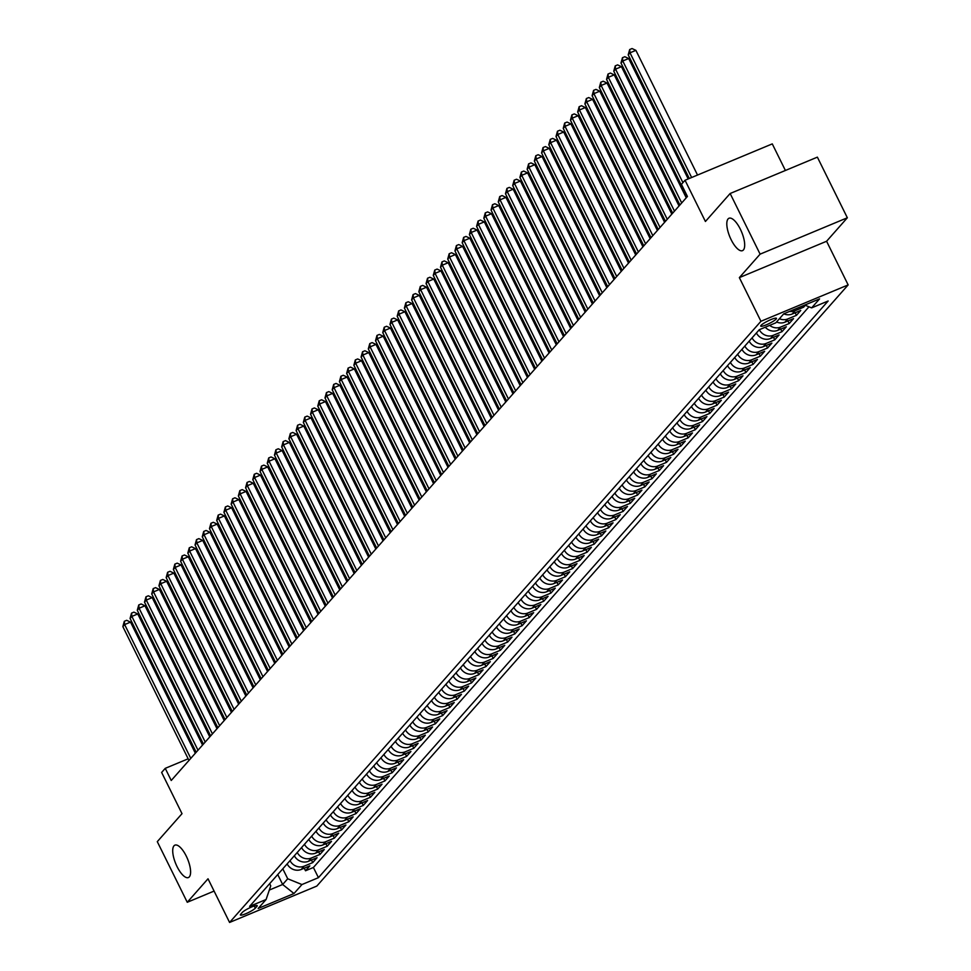 <?xml version="1.0" encoding="UTF-8"?>
<svg xmlns="http://www.w3.org/2000/svg" width="971" height="971" viewBox="0 0 971 971"><rect width="100%" height="100%" fill="white"/><g stroke="black" fill="none" stroke-linecap="round" stroke-linejoin="round"><path stroke-width="1.46" d="M731.127 239.667A17.551 6.372 67.4 0 1 728.99 218.257A17.551 6.372 67.4 0 1 740.363 229.217A17.551 6.372 67.4 0 1 742.499 250.639A17.551 6.372 67.4 0 1 731.127 239.667M177.038 866.569A17.551 6.372 67.4 0 1 174.901 845.146A17.551 6.372 67.4 0 1 186.274 856.119A17.551 6.372 67.4 0 1 188.41 877.541A17.551 6.372 67.4 0 1 177.038 866.569M761.058 325.358A8.775 1.42 153.7 0 0 760.73 326.098A8.775 1.42 153.7 0 0 767.745 324.193A8.775 1.42 153.7 0 0 776.145 319.071A8.775 1.42 153.7 0 0 776.46 318.33A8.775 1.42 153.7 0 0 769.457 320.236A8.775 1.42 153.7 0 0 761.058 325.358M785.405 170.471L772.273 143.89L685.041 180.254L681.436 184.344L687.432 196.47L171.236 780.49L165.24 768.352L161.635 772.443L182.014 813.674L157.29 841.651L187.257 902.277L214.081 891.087M847.343 217.771L817.376 157.144L730.143 193.508L760.111 254.147L739.356 277.621L760.936 321.28L848.156 284.916L826.588 241.257L847.343 217.771L760.111 254.147M760.936 321.28L229.581 922.45L316.813 886.074L848.156 284.916M287.125 863.911A10.96 10.062 41.5 0 0 301.241 869.458L309.846 865.865L305.513 870.769L304.239 868.208M290.013 860.646A10.96 10.062 41.5 0 0 304.129 866.193L312.735 862.6L311.46 860.039M312.735 862.6L317.068 857.696L308.462 861.289A10.96 10.062 41.5 0 1 294.347 855.742M301.568 847.574A10.96 10.062 41.5 0 0 315.672 853.121L324.278 849.528L319.945 854.431L318.682 851.87M308.79 839.405A10.96 10.062 41.5 0 0 322.894 844.952L331.499 841.359L327.166 846.263L325.904 843.702M316.012 831.237A10.96 10.062 41.5 0 0 330.116 836.784L338.721 833.191L334.388 838.094L333.126 835.533M323.222 823.068A10.96 10.062 41.5 0 0 337.338 828.615L345.943 825.022L341.61 829.926L340.336 827.365M330.443 814.9A10.96 10.062 41.5 0 0 344.559 820.446L353.165 816.854L348.832 821.757L347.557 819.196M337.665 806.731A10.96 10.062 41.5 0 0 351.769 812.278L360.375 808.685L356.041 813.589L354.779 811.028M344.887 798.563A10.96 10.062 41.5 0 0 358.991 804.109L367.596 800.517L363.263 805.42L362.001 802.859M352.109 790.394A10.96 10.062 41.5 0 0 366.213 795.941L374.818 792.36L370.485 797.252L369.223 794.691M359.319 782.225A10.96 10.062 41.5 0 0 373.434 787.772L382.04 784.192L377.707 789.083L376.432 786.522M366.54 774.057A10.96 10.062 41.5 0 0 380.656 779.604L389.262 776.023L384.929 780.915L383.654 778.354M373.762 765.901A10.96 10.062 41.5 0 0 387.866 771.435L396.471 767.855L392.15 772.746L390.876 770.185M380.984 757.732A10.96 10.062 41.5 0 0 395.088 763.267L403.693 759.686L399.36 764.578L398.098 762.017M388.206 749.563A10.96 10.062 41.5 0 0 402.31 755.098L410.915 751.518L406.582 756.409L405.32 753.848M395.415 741.395A10.96 10.062 41.5 0 0 409.531 746.93L418.137 743.349L413.804 748.253L412.529 745.679M402.637 733.226A10.96 10.062 41.5 0 0 416.753 738.761L425.359 735.181L421.026 740.084L419.751 737.511M409.859 725.058A10.96 10.062 41.5 0 0 423.963 730.593L432.568 727.012L428.247 731.916L426.973 729.342M417.081 716.889A10.96 10.062 41.5 0 0 431.185 722.424L439.79 718.843L435.457 723.747L434.195 721.174M424.303 708.721A10.96 10.062 41.5 0 0 438.407 714.268L447.012 710.675L442.679 715.578L441.417 713.005M431.512 700.552A10.96 10.062 41.5 0 0 445.628 706.099L454.234 702.506L449.901 707.41L448.626 704.837M438.734 692.384A10.96 10.062 41.5 0 0 452.85 697.931L461.456 694.338L457.123 699.241L455.848 696.668M445.956 684.215A10.96 10.062 41.5 0 0 460.072 689.762L468.665 686.169L464.344 691.073L463.07 688.5M453.178 676.047A10.96 10.062 41.5 0 0 467.282 681.593L475.887 678.001L471.554 682.904L470.292 680.331M460.4 667.878A10.96 10.062 41.5 0 0 474.503 673.425L483.109 669.832L478.776 674.736L477.514 672.163M467.609 659.71A10.96 10.062 41.5 0 0 481.725 665.256L490.331 661.664L485.998 666.567L484.723 664.006M474.831 651.541A10.96 10.062 41.5 0 0 488.947 657.088L497.553 653.495L493.219 658.399L491.945 655.838M482.053 643.372A10.96 10.062 41.5 0 0 496.169 648.919L504.762 645.327L500.441 650.23L499.167 647.669M489.275 635.204A10.96 10.062 41.5 0 0 503.379 640.751L511.984 637.158L507.651 642.062L506.389 639.501M496.497 627.035A10.96 10.062 41.5 0 0 510.6 632.582L519.206 628.99L514.873 633.893L513.61 631.332M503.706 618.867A10.96 10.062 41.5 0 0 517.822 624.414L526.428 620.821L522.095 625.725L520.832 623.164M510.928 610.698A10.96 10.062 41.5 0 0 525.044 616.245L533.649 612.652L529.316 617.556L528.042 614.995M518.15 602.53A10.96 10.062 41.5 0 0 532.266 608.077L540.859 604.484L536.538 609.387L535.264 606.826M525.372 594.361A10.96 10.062 41.5 0 0 539.475 599.908L548.081 596.315L543.748 601.219L542.486 598.658M532.594 586.193A10.96 10.062 41.5 0 0 546.697 591.74L555.303 588.147L550.97 593.05L549.707 590.489M539.815 578.024A10.96 10.062 41.5 0 0 553.919 583.571L562.525 579.99L558.191 584.882L556.929 582.321M547.025 569.856A10.96 10.062 41.5 0 0 561.141 575.402L569.746 571.822L565.413 576.713L564.139 574.152M554.247 561.699A10.96 10.062 41.5 0 0 568.363 567.234L576.968 563.653L572.635 568.545L571.361 565.984M561.469 553.531A10.96 10.062 41.5 0 0 575.572 559.065L584.178 555.485L579.845 560.376L578.582 557.815M568.69 545.362A10.96 10.062 41.5 0 0 582.794 550.897L591.4 547.316L587.067 552.208L585.804 549.647M575.912 537.194A10.96 10.062 41.5 0 0 590.016 542.728L598.622 539.148L594.288 544.051L593.026 541.478M583.122 529.025A10.96 10.062 41.5 0 0 597.238 534.56L605.843 530.979L601.51 535.883L600.236 533.31M590.344 520.857A10.96 10.062 41.5 0 0 604.46 526.391L613.065 522.811L608.732 527.714L607.458 525.141M597.566 512.688A10.96 10.062 41.5 0 0 611.669 518.223L620.275 514.642L615.942 519.546L614.679 516.973M604.787 504.519A10.96 10.062 41.5 0 0 618.891 510.054L627.497 506.474L623.164 511.377L621.901 508.804M612.009 496.351A10.96 10.062 41.5 0 0 626.113 501.898L634.718 498.305L630.385 503.209L629.123 500.635M619.219 488.182A10.96 10.062 41.5 0 0 633.335 493.729L641.94 490.137L637.607 495.04L636.333 492.467M626.441 480.014A10.96 10.062 41.5 0 0 640.557 485.561L649.162 481.968L644.829 486.872L643.555 484.298M633.662 471.845A10.96 10.062 41.5 0 0 647.766 477.392L656.372 473.799L652.039 478.703L650.776 476.13M640.884 463.677A10.96 10.062 41.5 0 0 654.988 469.224L663.594 465.631L659.26 470.534L657.998 467.961M648.106 455.508A10.96 10.062 41.5 0 0 662.21 461.055L670.815 457.462L666.482 462.366L665.22 459.793M655.316 447.34A10.96 10.062 41.5 0 0 669.432 452.887L678.037 449.294L673.704 454.197L672.43 451.636M662.538 439.171A10.96 10.062 41.5 0 0 676.653 444.718L685.259 441.125L680.926 446.029L679.651 443.468M669.759 431.003A10.96 10.062 41.5 0 0 683.863 436.549L692.469 432.957L688.148 437.86L686.873 435.299M676.981 422.834A10.96 10.062 41.5 0 0 691.085 428.381L699.69 424.788L695.357 429.692L694.095 427.131M684.203 414.666A10.96 10.062 41.5 0 0 698.307 420.212L706.912 416.62L702.579 421.523L701.317 418.962M691.413 406.497A10.96 10.062 41.5 0 0 705.529 412.044L714.134 408.451L709.801 413.355L708.527 410.794M698.635 398.328A10.96 10.062 41.5 0 0 712.75 403.875L721.356 400.283L717.023 405.186L715.748 402.625M705.856 390.16A10.96 10.062 41.5 0 0 719.972 395.707L728.566 392.114L724.245 397.018L722.97 394.457M713.078 381.991A10.96 10.062 41.5 0 0 727.182 387.538L735.787 383.946L731.454 388.849L730.192 386.288M720.3 373.823A10.96 10.062 41.5 0 0 734.404 379.37L743.009 375.789L738.676 380.681L737.414 378.12M727.51 365.654A10.96 10.062 41.5 0 0 741.626 371.201L750.231 367.621L745.898 372.512L744.623 369.951M734.731 357.486A10.96 10.062 41.5 0 0 748.847 363.033L757.453 359.452L753.12 364.343L751.845 361.782M741.953 349.329A10.96 10.062 41.5 0 0 756.069 354.864L764.663 351.284L760.342 356.175L759.067 353.614M749.175 341.161A10.96 10.062 41.5 0 0 763.279 346.696L771.884 343.115L767.551 348.006L766.289 345.445M756.397 332.992A10.96 10.062 41.5 0 0 770.501 338.527L779.106 334.946L774.773 339.838L773.511 337.277M765.269 327.215A10.96 10.062 41.5 0 0 777.722 330.358L786.328 326.778L781.995 331.681L780.733 329.108M776.533 321.996A10.96 10.062 41.5 0 0 784.944 322.19L793.55 318.609L789.217 323.513L787.942 320.94M783.755 313.827A10.96 10.062 41.5 0 0 792.166 314.021L800.759 310.441L796.438 315.344L795.164 312.771M805.299 305.307L803.648 307.176L802.981 305.816M255.312 908.164L256.902 906.368A8.496 1.372 153.7 0 0 257.206 905.652A8.496 1.372 153.7 0 0 250.421 907.497A8.496 1.372 153.7 0 0 242.277 912.461L240.699 914.257A8.496 1.372 153.7 0 0 240.383 914.973A8.496 1.372 153.7 0 0 247.168 913.128A8.496 1.372 153.7 0 0 255.312 908.164L254.232 905.979M277.742 874.531L282.658 884.496L287.719 878.767L301.945 884.545L318.439 877.663L828.142 300.998L811.635 307.88L819.573 298.886L783.743 313.839L775.805 322.821L759.298 329.703L249.608 906.368L266.103 899.486L270.739 885.855L269.671 883.671M301.945 884.545L293.995 893.526L258.165 908.468L266.103 899.486M305.513 870.769L313.402 867.479L808.977 306.8M803.648 307.176L795.043 310.756A10.96 10.062 -138.5 0 1 789.557 311.412M796.438 315.344L787.833 318.925A10.96 10.062 -138.5 0 1 779.422 318.719M789.217 323.513L780.611 327.093A10.96 10.062 -138.5 0 1 769.675 325.37M781.995 331.681L773.389 335.262A10.96 10.062 -138.5 0 1 759.286 329.715M774.773 339.838L766.168 343.431A10.96 10.062 -138.5 0 1 752.064 337.884M767.551 348.006L758.946 351.599A10.96 10.062 -138.5 0 1 744.842 346.052M760.342 356.175L751.736 359.768A10.96 10.062 -138.5 0 1 737.62 354.221M753.12 364.343L744.514 367.936A10.96 10.062 -138.5 0 1 730.398 362.389M745.898 372.512L737.292 376.105A10.96 10.062 -138.5 0 1 723.189 370.558M738.676 380.681L730.071 384.273A10.96 10.062 -138.5 0 1 715.967 378.726M731.454 388.849L722.849 392.442A10.96 10.062 -138.5 0 1 708.745 386.895M724.245 397.018L715.639 400.61A10.96 10.062 -138.5 0 1 701.523 395.063M717.023 405.186L708.417 408.779A10.96 10.062 -138.5 0 1 694.301 403.232M709.801 413.355L701.196 416.947A10.96 10.062 -138.5 0 1 687.092 411.401M702.579 421.523L693.974 425.116A10.96 10.062 -138.5 0 1 679.87 419.569M695.357 429.692L686.752 433.284A10.96 10.062 -138.5 0 1 672.648 427.738M688.148 437.86L679.542 441.453A10.96 10.062 -138.5 0 1 665.426 435.906M680.926 446.029L672.32 449.622A10.96 10.062 -138.5 0 1 658.204 444.075M673.704 454.197L665.099 457.79A10.96 10.062 -138.5 0 1 650.995 452.243M666.482 462.366L657.877 465.959A10.96 10.062 -138.5 0 1 643.773 460.412M659.26 470.534L650.655 474.115A10.96 10.062 -138.5 0 1 636.551 468.58M652.039 478.703L643.445 482.284A10.96 10.062 -138.5 0 1 629.329 476.749M644.829 486.872L636.223 490.452A10.96 10.062 -138.5 0 1 622.108 484.917M637.607 495.04L629.002 498.621A10.96 10.062 -138.5 0 1 614.886 493.086M630.385 503.209L621.78 506.789A10.96 10.062 -138.5 0 1 607.676 501.254M623.164 511.377L614.558 514.958A10.96 10.062 -138.5 0 1 600.454 509.423M615.942 519.546L607.348 523.126A10.96 10.062 -138.5 0 1 593.232 517.592M608.732 527.714L600.127 531.295A10.96 10.062 -138.5 0 1 586.011 525.748M601.51 535.883L592.905 539.463A10.96 10.062 -138.5 0 1 578.789 533.916M594.288 544.051L585.683 547.632A10.96 10.062 -138.5 0 1 571.579 542.085M587.067 552.208L578.461 555.8A10.96 10.062 -138.5 0 1 564.357 550.254M579.845 560.376L571.251 563.969A10.96 10.062 -138.5 0 1 557.136 558.422M572.635 568.545L564.03 572.137A10.96 10.062 -138.5 0 1 549.914 566.591M565.413 576.713L556.808 580.306A10.96 10.062 -138.5 0 1 542.692 574.759M558.191 584.882L549.586 588.475A10.96 10.062 -138.5 0 1 535.482 582.928M550.97 593.05L542.364 596.643A10.96 10.062 -138.5 0 1 528.26 591.096M543.748 601.219L535.142 604.812A10.96 10.062 -138.5 0 1 521.039 599.265M536.538 609.387L527.933 612.98A10.96 10.062 -138.5 0 1 513.817 607.433M529.316 617.556L520.711 621.149A10.96 10.062 -138.5 0 1 506.595 615.602M522.095 625.725L513.489 629.317A10.96 10.062 -138.5 0 1 499.385 623.77M514.873 633.893L506.267 637.486A10.96 10.062 -138.5 0 1 492.163 631.939M507.651 642.062L499.045 645.654A10.96 10.062 -138.5 0 1 484.942 640.107M500.441 650.23L491.836 653.823A10.96 10.062 -138.5 0 1 477.72 648.276M493.219 658.399L484.614 661.991A10.96 10.062 -138.5 0 1 470.498 656.445M485.998 666.567L477.392 670.16A10.96 10.062 -138.5 0 1 463.288 664.613M478.776 674.736L470.17 678.316A10.96 10.062 -138.5 0 1 456.067 672.782M471.554 682.904L462.949 686.485A10.96 10.062 -138.5 0 1 448.845 680.95M464.344 691.073L455.739 694.653A10.96 10.062 -138.5 0 1 441.623 689.119M457.123 699.241L448.517 702.822A10.96 10.062 -138.5 0 1 434.401 697.287M449.901 707.41L441.295 710.99A10.96 10.062 -138.5 0 1 427.191 705.456M442.679 715.578L434.073 719.159A10.96 10.062 -138.5 0 1 419.97 713.624M435.457 723.747L426.852 727.328A10.96 10.062 -138.5 0 1 412.748 721.793M428.247 731.916L419.642 735.496A10.96 10.062 -138.5 0 1 405.526 729.949M421.026 740.084L412.42 743.665A10.96 10.062 -138.5 0 1 398.304 738.118M413.804 748.253L405.198 751.833A10.96 10.062 -138.5 0 1 391.095 746.286M406.582 756.409L397.976 760.002A10.96 10.062 -138.5 0 1 383.873 754.455M399.36 764.578L390.755 768.17A10.96 10.062 -138.5 0 1 376.651 762.623M392.15 772.746L383.545 776.339A10.96 10.062 -138.5 0 1 369.429 770.792M384.929 780.915L376.323 784.507A10.96 10.062 -138.5 0 1 362.207 778.96M377.707 789.083L369.101 792.676A10.96 10.062 -138.5 0 1 354.985 787.129M370.485 797.252L361.88 800.844A10.96 10.062 -138.5 0 1 347.776 795.298M363.263 805.42L354.658 809.013A10.96 10.062 -138.5 0 1 340.554 803.466M356.041 813.589L347.448 817.181A10.96 10.062 -138.5 0 1 333.332 811.635M348.832 821.757L340.226 825.35A10.96 10.062 -138.5 0 1 326.11 819.803M341.61 829.926L333.004 833.519A10.96 10.062 -138.5 0 1 318.889 827.972M334.388 838.094L325.783 841.687A10.96 10.062 -138.5 0 1 311.679 836.14M327.166 846.263L318.561 849.856A10.96 10.062 -138.5 0 1 304.457 844.309M319.945 854.431L311.351 858.024A10.96 10.062 -138.5 0 1 297.235 852.477M282.792 868.814L287.719 878.767M685.041 180.254L705.419 221.485L730.143 193.508M229.581 922.45L208.012 878.791L187.257 902.277M188.168 758.8L165.24 768.352M269.307 890.055L282.658 884.496L293.995 893.526M313.402 867.479L318.439 877.663M811.635 307.88L804.741 305.076M739.356 277.621L826.588 241.257M195.341 753.217L130.539 622.12L124.64 624.571L190.777 758.375M122.844 626.623L124.312 621.294L124.64 624.571L122.844 626.623L188.969 760.427M124.312 621.294L126.667 620.311L130.539 622.12M202.551 745.048L137.761 613.951L131.862 616.403L197.999 750.207M130.065 618.454L131.534 613.126L131.862 616.403L130.065 618.454L196.191 752.258M131.534 613.126L133.889 612.143L137.761 613.951M209.772 736.88L144.982 605.783L139.084 608.234L205.221 742.038M137.275 610.286L138.756 604.957L139.084 608.234L137.275 610.286L203.412 744.089M138.756 604.957L141.111 603.974L144.982 605.783M216.994 728.711L152.192 597.614L146.305 600.066L212.431 733.87M144.497 602.117L145.978 596.789L146.305 600.066L144.497 602.117L210.634 735.921M145.978 596.789L148.332 595.806L152.192 597.614M224.216 720.543L159.414 589.446L153.527 591.897L219.652 725.701M151.719 593.949L153.187 588.62L153.527 591.897L151.719 593.949L217.844 727.752M153.187 588.62L155.554 587.637L159.414 589.446M231.438 712.386L166.636 581.277L160.749 583.729L226.874 717.533M158.941 585.78L160.409 580.452L160.749 583.729L158.941 585.78L225.066 719.584M160.409 580.452L162.764 579.469L166.636 581.277M238.648 704.218L173.858 573.108L167.959 575.572L234.096 709.376M166.162 577.611L167.631 572.283L167.959 575.572L166.162 577.611L232.287 711.415M167.631 572.283L169.986 571.3L173.858 573.108M245.869 696.049L181.079 564.94L175.181 567.404L241.318 701.208M173.372 569.443L174.853 564.127L175.181 567.404L173.372 569.443L239.509 703.247M174.853 564.127L177.208 563.144L181.079 564.94M253.091 687.881L188.289 556.771L182.402 559.235L248.527 693.039M180.594 561.274L182.075 555.958L182.402 559.235L180.594 561.274L246.731 695.078M182.075 555.958L184.429 554.975L188.289 556.771M260.313 679.712L195.511 548.603L189.624 551.067L255.749 684.871M187.816 553.106L189.284 547.79L189.624 551.067L187.816 553.106L253.941 686.91M189.284 547.79L191.651 546.807L195.511 548.603M267.535 671.544L202.733 540.434L196.846 542.898L262.971 676.702M195.037 544.937L196.506 539.621L196.846 542.898L195.037 544.937L261.163 678.741M196.506 539.621L198.861 538.638L202.733 540.434M274.744 663.375L209.954 532.266L204.056 534.73L270.193 668.534M202.259 536.769L203.728 531.453L204.056 534.73L202.259 536.769L268.384 670.573M203.728 531.453L206.083 530.469L209.954 532.266M281.966 655.207L217.176 524.097L211.277 526.561L277.415 660.365M209.469 528.6L210.95 523.284L211.277 526.561L209.469 528.6L275.606 662.404M210.95 523.284L213.304 522.301L217.176 524.097M289.188 647.038L224.398 515.929L218.499 518.393L284.624 652.196M216.691 520.432L218.172 515.115L218.499 518.393L216.691 520.432L282.828 654.236M218.172 515.115L220.526 514.132L224.398 515.929M296.41 638.869L231.608 507.76L225.721 510.224L291.846 644.028M223.913 512.263L225.381 506.947L225.721 510.224L223.913 512.263L290.038 646.067M225.381 506.947L227.748 505.964L231.608 507.76M303.632 630.701L238.83 499.592L232.943 502.056L299.068 635.859M231.134 504.095L232.603 498.778L232.943 502.056L231.134 504.095L297.26 637.898M232.603 498.778L234.958 497.795L238.83 499.592M310.841 622.532L246.051 491.423L240.153 493.887L306.29 627.691M238.356 495.926L239.825 490.61L240.153 493.887L238.356 495.926L304.481 629.73M239.825 490.61L242.18 489.627L246.051 491.423M318.063 614.364L253.273 483.255L247.374 485.718L313.512 619.522M245.566 487.758L247.047 482.441L247.374 485.718L245.566 487.758L311.703 621.561M247.047 482.441L249.401 481.458L253.273 483.255M325.285 606.195L260.495 475.098L254.596 477.55L320.721 611.354M252.788 479.589L254.268 474.273L254.596 477.55L252.788 479.589L318.925 613.393M254.268 474.273L256.623 473.29L260.495 475.098M332.507 598.027L267.705 466.93L261.818 469.381L327.943 603.185M260.01 471.421L261.478 466.104L261.818 469.381L260.01 471.421L326.147 605.224M261.478 466.104L263.845 465.121L267.705 466.93M339.729 589.858L274.927 458.761L269.04 461.213L335.165 595.017M267.231 463.252L268.7 457.936L269.04 461.213L267.231 463.252L333.356 597.056M268.7 457.936L271.055 456.953L274.927 458.761M346.938 581.69L282.148 450.593L276.25 453.044L342.387 586.848M274.453 455.083L275.922 449.767L276.25 453.044L274.453 455.083L340.578 588.887M275.922 449.767L278.276 448.784L282.148 450.593M354.16 573.521L289.37 442.424L283.471 444.876L349.609 578.68M281.675 446.915L283.144 441.599L283.471 444.876L281.675 446.915L347.8 580.719M283.144 441.599L285.498 440.616L289.37 442.424M361.382 565.353L296.592 434.255L290.693 436.707L356.818 570.511M288.885 438.746L290.365 433.43L290.693 436.707L288.885 438.746L355.022 572.55M290.365 433.43L292.72 432.447L296.592 434.255M368.604 557.184L303.802 426.087L297.915 428.539L364.04 562.343M296.106 430.578L297.575 425.262L297.915 428.539L296.106 430.578L362.244 564.382M297.575 425.262L299.942 424.278L303.802 426.087M375.826 549.016L311.023 417.918L305.137 420.37L371.262 554.174M303.328 422.409L304.797 417.093L305.137 420.37L303.328 422.409L369.453 556.225M304.797 417.093L307.164 416.11L311.023 417.918M383.035 540.847L318.245 409.75L312.346 412.202L378.484 546.005M310.55 414.253L312.019 408.925L312.346 412.202L310.55 414.253L376.675 548.057M312.019 408.925L314.373 407.941L318.245 409.75M390.257 532.678L325.467 401.581L319.568 404.033L385.705 537.837M317.772 406.084L319.241 400.756L319.568 404.033L317.772 406.084L383.897 539.888M319.241 400.756L321.595 399.773L325.467 401.581M397.479 524.51L332.689 393.413L326.79 395.865L392.915 529.668M324.982 397.916L326.462 392.587L326.79 395.865L324.982 397.916L391.119 531.72M326.462 392.587L328.817 391.604L332.689 393.413M404.701 516.341L339.899 385.244L334.012 387.696L400.137 521.5M332.203 389.747L333.684 384.419L334.012 387.696L332.203 389.747L398.341 523.551M333.684 384.419L336.039 383.436L339.899 385.244M411.922 508.185L347.12 377.076L341.234 379.527L407.359 513.331M339.425 381.579L340.894 376.25L341.234 379.527L339.425 381.579L405.55 515.383M340.894 376.25L343.261 375.267L347.12 377.076M419.132 500.016L354.342 368.907L348.443 371.359L414.581 505.175M346.647 373.41L348.116 368.082L348.443 371.359L346.647 373.41L412.772 507.214M348.116 368.082L350.47 367.099L354.342 368.907M426.354 491.848L361.564 360.739L355.665 363.203L421.802 497.006M353.869 365.242L355.337 359.913L355.665 363.203L353.869 365.242L419.994 499.045M355.337 359.913L357.692 358.942L361.564 360.739M433.576 483.679L368.786 352.57L362.887 355.034L429.012 488.838M361.078 357.073L362.559 351.757L362.887 355.034L361.078 357.073L427.216 490.877M362.559 351.757L364.914 350.774L368.786 352.57M440.798 475.511L375.995 344.402L370.109 346.865L436.234 480.669M368.3 348.905L369.781 343.588L370.109 346.865L368.3 348.905L434.438 482.708M369.781 343.588L372.136 342.605L375.995 344.402M448.019 467.342L383.217 336.233L377.331 338.697L443.456 472.501M375.522 340.736L376.991 335.42L377.331 338.697L375.522 340.736L441.647 474.54M376.991 335.42L379.358 334.437L383.217 336.233M455.229 459.174L390.439 328.064L384.54 330.528L450.678 464.332M382.744 332.568L384.213 327.251L384.54 330.528L382.744 332.568L448.869 466.371M384.213 327.251L386.567 326.268L390.439 328.064M462.451 451.005L397.661 319.896L391.762 322.36L457.899 456.164M389.966 324.399L391.434 319.083L391.762 322.36L389.966 324.399L456.091 458.203M391.434 319.083L393.789 318.1L397.661 319.896M469.673 442.837L404.883 311.727L398.984 314.191L465.121 447.995M397.175 316.23L398.656 310.914L398.984 314.191L397.175 316.23L463.313 450.034M398.656 310.914L401.011 309.931L404.883 311.727M476.895 434.668L412.092 303.559L406.206 306.023L472.331 439.827M404.397 308.062L405.878 302.746L406.206 306.023L404.397 308.062L470.534 441.866M405.878 302.746L408.233 301.763L412.092 303.559M484.116 426.5L419.314 295.39L413.428 297.854L479.553 431.658M411.619 299.893L413.088 294.577L413.428 297.854L411.619 299.893L477.744 433.697M413.088 294.577L415.454 293.594L419.314 295.39M491.338 418.331L426.536 287.222L420.649 289.686L486.774 423.49M418.841 291.725L420.309 286.409L420.649 289.686L418.841 291.725L484.966 425.529M420.309 286.409L422.664 285.425L426.536 287.222M498.548 410.163L433.758 279.053L427.859 281.517L493.996 415.321M426.063 283.556L427.531 278.24L427.859 281.517L426.063 283.556L492.188 417.36M427.531 278.24L429.886 277.257L433.758 279.053M505.77 401.994L440.98 270.885L435.081 273.349L501.218 407.152M433.272 275.388L434.753 270.072L435.081 273.349L433.272 275.388L499.41 409.192M434.753 270.072L437.108 269.088L440.98 270.885M512.991 393.825L448.189 262.728L442.303 265.18L508.428 398.984M440.494 267.219L441.975 261.903L442.303 265.18L440.494 267.219L506.631 401.023M441.975 261.903L444.33 260.92L448.189 262.728M520.213 385.657L455.411 254.56L449.524 257.012L515.65 390.815M447.716 259.051L449.185 253.734L449.524 257.012L447.716 259.051L513.841 392.854M449.185 253.734L451.551 252.751L455.411 254.56M527.435 377.488L462.633 246.391L456.746 248.843L522.871 382.647M454.938 250.882L456.406 245.566L456.746 248.843L454.938 250.882L521.063 384.686M456.406 245.566L458.761 244.583L462.633 246.391M534.645 369.32L469.855 238.223L463.956 240.674L530.093 374.478M462.16 242.714L463.628 237.397L463.956 240.674L462.16 242.714L528.285 376.517M463.628 237.397L465.983 236.414L469.855 238.223M541.867 361.151L477.077 230.054L471.178 232.506L537.315 366.31M469.369 234.545L470.85 229.229L471.178 232.506L469.369 234.545L535.507 368.349M470.85 229.229L473.205 228.246L477.077 230.054M549.088 352.983L484.298 221.886L478.4 224.337L544.525 358.141M476.591 226.377L478.072 221.06L478.4 224.337L476.591 226.377L542.728 360.18M478.072 221.06L480.427 220.077L484.298 221.886M556.31 344.814L491.508 213.717L485.621 216.169L551.746 349.973M483.813 218.208L485.282 212.892L485.621 216.169L483.813 218.208L549.938 352.024M485.282 212.892L487.648 211.909L491.508 213.717M563.532 336.646L498.73 205.549L492.843 208L558.968 341.804M491.035 210.052L492.503 204.723L492.843 208L491.035 210.052L557.16 343.855M492.503 204.723L494.858 203.74L498.73 205.549M570.742 328.477L505.952 197.38L500.053 199.832L566.19 333.636M498.257 201.883L499.725 196.555L500.053 199.832L498.257 201.883L564.382 335.687M499.725 196.555L502.08 195.572L505.952 197.38M577.963 320.309L513.174 189.211L507.275 191.663L573.412 325.467M505.466 193.715L506.947 188.386L507.275 191.663L505.466 193.715L571.603 327.518M506.947 188.386L509.302 187.403L513.174 189.211M585.185 312.14L520.395 181.043L514.496 183.495L580.622 317.299M512.688 185.546L514.169 180.218L514.496 183.495L512.688 185.546L578.825 319.35M514.169 180.218L516.523 179.234L520.395 181.043M592.407 303.984L527.605 172.874L521.718 175.326L587.843 309.13M519.91 177.377L521.378 172.049L521.718 175.326L519.91 177.377L586.035 311.181M521.378 172.049L523.745 171.066L527.605 172.874M599.629 295.815L534.827 164.706L528.94 167.158L595.065 300.974M527.132 169.209L528.6 163.881L528.94 167.158L527.132 169.209L593.257 303.013M528.6 163.881L530.955 162.897L534.827 164.706M606.839 287.647L542.049 156.537L536.15 159.001L602.287 292.805M534.353 161.04L535.822 155.712L536.15 159.001L534.353 161.04L600.479 294.844M535.822 155.712L538.177 154.729L542.049 156.537M614.06 279.478L549.27 148.369L543.372 150.833L609.509 284.637M541.563 152.872L543.044 147.556L543.372 150.833L541.563 152.872L607.7 286.676M543.044 147.556L545.399 146.572L549.27 148.369M621.282 271.31L556.492 140.2L550.593 142.664L616.719 276.468M548.785 144.703L550.266 139.387L550.593 142.664L548.785 144.703L614.922 278.507M550.266 139.387L552.62 138.404L556.492 140.2M628.504 263.141L563.702 132.032L557.815 134.496L623.94 268.299M556.007 136.535L557.475 131.219L557.815 134.496L556.007 136.535L622.144 270.339M557.475 131.219L559.842 130.235L563.702 132.032M635.726 254.972L570.924 123.863L565.037 126.327L631.162 260.131M563.229 128.366L564.697 123.05L565.037 126.327L563.229 128.366L629.354 262.17M564.697 123.05L567.064 122.067L570.924 123.863M642.936 246.804L578.146 115.695L572.247 118.159L638.384 251.962M570.45 120.198L571.919 114.881L572.247 118.159L570.45 120.198L636.575 254.001M571.919 114.881L574.274 113.898L578.146 115.695M650.157 238.635L585.367 107.526L579.469 109.99L645.606 243.794M577.672 112.029L579.141 106.713L579.469 109.99L577.672 112.029L643.797 245.833M579.141 106.713L581.495 105.73L585.367 107.526M657.379 230.467L592.589 99.358L586.69 101.821L652.815 235.625M584.882 103.861L586.363 98.544L586.69 101.821L584.882 103.861L651.019 237.664M586.363 98.544L588.717 97.561L592.589 99.358M664.601 222.298L599.799 91.189L593.912 93.653L660.037 227.457M592.104 95.692L593.584 90.376L593.912 93.653L592.104 95.692L658.241 229.496M593.584 90.376L595.939 89.393L599.799 91.189M671.823 214.13L607.021 83.021L601.134 85.484L667.259 219.288M599.325 87.524L600.794 82.207L601.134 85.484L599.325 87.524L665.451 221.327M600.794 82.207L603.161 81.224L607.021 83.021M679.032 205.961L614.242 74.852L608.344 77.316L674.481 211.12M606.547 79.355L608.016 74.039L608.344 77.316L606.547 79.355L672.672 213.159M608.016 74.039L610.371 73.056L614.242 74.852M686.254 197.793L621.464 66.683L615.565 69.147L681.703 202.951M613.769 71.186L615.238 65.87L615.565 69.147L613.769 71.186L679.894 204.99M615.238 65.87L617.592 64.887L621.464 66.683M688.196 178.943L628.686 58.527L622.787 60.979L682.929 182.657M620.979 63.018L622.46 57.702L622.787 60.979L620.979 63.018L687.116 196.822M622.46 57.702L624.814 56.719L628.686 58.527M697.53 175.047L635.896 50.358L630.009 52.81L691.631 177.511M628.201 54.849L629.681 49.533L630.009 52.81L628.201 54.849L689.301 178.482M629.681 49.533L632.036 48.55L635.896 50.358M304.129 866.193L301.241 869.458M795.043 310.756L792.166 314.021M787.833 318.925L784.944 322.19M780.611 327.093L777.722 330.358M773.389 335.262L770.501 338.527M766.168 343.431L763.279 346.696M758.946 351.599L756.069 354.864M751.736 359.768L748.847 363.033M744.514 367.936L741.626 371.201M737.292 376.105L734.404 379.37M730.071 384.273L727.182 387.538M722.849 392.442L719.972 395.707M715.639 400.61L712.75 403.875M708.417 408.779L705.529 412.044M701.196 416.947L698.307 420.212M693.974 425.116L691.085 428.381M686.752 433.284L683.863 436.549M679.542 441.453L676.653 444.718M672.32 449.622L669.432 452.887M665.099 457.79L662.21 461.055M657.877 465.959L654.988 469.224M650.655 474.115L647.766 477.392M643.445 482.284L640.557 485.561M636.223 490.452L633.335 493.729M629.002 498.621L626.113 501.898M621.78 506.789L618.891 510.054M614.558 514.958L611.669 518.223M607.348 523.126L604.46 526.391M600.127 531.295L597.238 534.56M592.905 539.463L590.016 542.728M585.683 547.632L582.794 550.897M578.461 555.8L575.572 559.065M571.251 563.969L568.363 567.234M564.03 572.137L561.141 575.402M556.808 580.306L553.919 583.571M549.586 588.475L546.697 591.74M542.364 596.643L539.475 599.908M535.142 604.812L532.266 608.077M527.933 612.98L525.044 616.245M520.711 621.149L517.822 624.414M513.489 629.317L510.6 632.582M506.267 637.486L503.379 640.751M499.045 645.654L496.169 648.919M491.836 653.823L488.947 657.088M484.614 661.991L481.725 665.256M477.392 670.16L474.503 673.425M470.17 678.316L467.282 681.593M462.949 686.485L460.072 689.762M455.739 694.653L452.85 697.931M448.517 702.822L445.628 706.099M441.295 710.99L438.407 714.268M434.073 719.159L431.185 722.424M426.852 727.328L423.963 730.593M419.642 735.496L416.753 738.761M412.42 743.665L409.531 746.93M405.198 751.833L402.31 755.098M397.976 760.002L395.088 763.267M390.755 768.17L387.866 771.435M383.545 776.339L380.656 779.604M376.323 784.507L373.434 787.772M369.101 792.676L366.213 795.941M361.88 800.844L358.991 804.109M354.658 809.013L351.769 812.278M347.448 817.181L344.559 820.446M340.226 825.35L337.338 828.615M333.004 833.519L330.116 836.784M325.783 841.687L322.894 844.952M318.561 849.856L315.672 853.121M311.351 858.024L308.462 861.289M256.453 905.458L256.902 906.368"/></g></svg>
